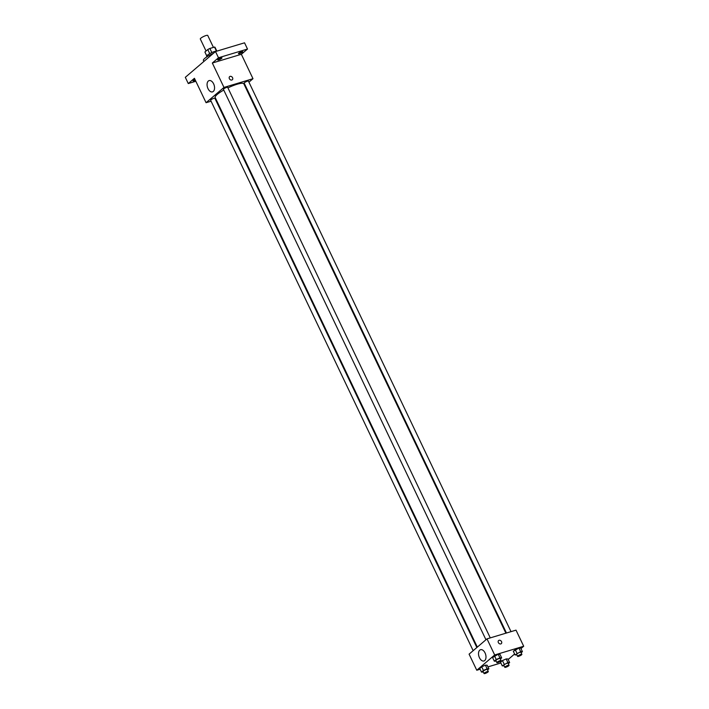 <?xml version="1.0" encoding="UTF-8"?>
<svg xmlns="http://www.w3.org/2000/svg" width="709" height="709" viewBox="0 0 709 709"><rect width="100%" height="100%" fill="white"/><g stroke="black" fill="none" stroke-linecap="round" stroke-linejoin="round"><path stroke-width="1.06" d="M213.436 47.406L207.737 35.45A4.112 0.833 154.5 0 0 203.66 36.469A4.112 0.833 154.5 0 0 200.31 38.995L206.044 51.021M206.762 55.887L204.901 51.996L207.772 49.55A5.583 1.134 154.5 0 1 209.873 48.469L214.526 47.069A5.583 1.134 154.5 0 1 215.004 47.281A5.583 1.134 154.5 0 1 215.031 47.37M206.868 56.826L206.647 56.365A5.876 1.196 -25.5 0 1 210.733 53.104A5.876 1.196 -25.5 0 1 216.927 51.11M209.731 53.645L207.772 49.55M216.449 51.092L214.526 47.069M211.831 52.572L209.873 48.469M213.409 53.335A10.573 2.145 154.5 0 0 203.394 60.469L203.873 61.47M195.852 81.278L188.275 83.556L185.306 77.325L215.509 51.535L244.534 42.815L247.503 49.045L241.352 54.292L252.989 78.699L248.93 82.164M245.234 85.328L244.765 85.727M195.409 80.356A2.349 0.479 -25.5 0 1 193.087 80.932A2.349 0.479 -25.5 0 1 193.397 80.471A2.349 0.479 -25.5 0 1 195.002 79.497M188.275 83.556L194.426 78.3L206.071 102.708L223.973 87.429L212.328 63.021L218.487 57.766L215.509 51.535M208.003 88.634A5.894 3.492 73.3 0 1 209.111 80.596A5.894 3.492 73.3 0 1 214.153 85.231A5.894 3.492 73.3 0 1 212.505 91.886A5.894 3.492 73.3 0 1 208.003 88.634M218.487 57.766L247.503 49.045M221.633 58.368A2.349 0.479 -25.5 0 1 219.338 59.645A2.349 0.479 -25.5 0 1 217.698 59.928A2.349 0.479 -25.5 0 1 218.009 59.459A2.349 0.479 -25.5 0 1 220.304 58.182A2.349 0.479 -25.5 0 1 221.944 57.899A2.349 0.479 -25.5 0 1 221.633 58.368M242.389 52.129A2.349 0.479 -25.5 0 1 240.094 53.405A2.349 0.479 -25.5 0 1 238.454 53.689A2.349 0.479 -25.5 0 1 238.756 53.219A2.349 0.479 -25.5 0 1 241.051 51.943A2.349 0.479 -25.5 0 1 242.691 51.66A2.349 0.479 -25.5 0 1 242.389 52.129M212.328 63.021L241.352 54.292M505.889 633.19L243.869 83.866A15.89 3.226 154.5 0 0 227.935 87.889M223.76 90.061A15.89 3.226 154.5 0 0 215.19 97.541L477.325 647.122M223.973 87.429L252.989 78.699M216.201 99.659L215.625 99.836M211.069 101.201L206.071 102.708M490.274 637.887L227.678 87.349A2.349 0.479 154.5 0 0 225.347 87.934A2.349 0.479 154.5 0 0 223.432 89.369L485.957 639.757M511.021 631.648L248.425 81.11A2.349 0.479 154.5 0 0 246.103 81.695A2.349 0.479 154.5 0 0 244.188 83.13L506.465 633.013M473.16 650.685L210.635 100.297A2.349 0.479 -25.5 0 1 211.628 99.349A2.349 0.479 -25.5 0 1 213.879 98.329A2.349 0.479 -25.5 0 1 214.88 98.276L476.856 647.521M229.636 76.634A2.056 1.604 -130.5 0 1 230.106 76.377A2.056 1.604 -130.5 0 1 232.401 77.423A2.056 1.604 -130.5 0 1 232.313 79.763A2.056 1.604 -130.5 0 1 229.751 79.24A2.056 1.604 -130.5 0 1 229.636 76.634A2.056 1.604 -130.5 0 1 230.106 76.377A2.056 1.604 -130.5 0 1 232.401 77.423A2.056 1.604 -130.5 0 1 232.313 79.763M480.135 669.234L476.776 670.244L469.092 654.15L486.994 638.871L516.019 630.141L523.694 646.245L520.964 648.575M514.601 653.999L508.167 659.503M496.158 661.143L494.306 661.178L492.569 657.544L494.51 655.896L498.197 654.247L499.951 654.256L498.197 654.247L499.934 657.881L501.68 657.89L500.35 659.024M504.108 665.831L502.256 665.866L500.519 662.233L502.459 660.575L506.146 658.936L507.901 658.945L506.146 658.936L507.883 662.569L509.638 662.578L508.309 663.713M476.776 670.244L494.678 654.965L523.694 646.245M500.882 662.995L487.96 666.885M516.905 654.903L515.053 654.939L513.316 651.305L515.257 649.657L518.944 648.008L520.698 648.017L518.944 648.008L520.681 651.642L522.436 651.651L521.106 652.785M483.361 672.07L481.5 672.105L479.771 668.472L481.703 666.814L485.399 665.175L487.145 665.184L485.399 665.175L487.127 668.809L488.882 668.817L487.553 669.952M494.678 654.965L486.994 638.871M479.452 657.73A5.894 3.492 73.3 0 1 480.56 649.692A5.894 3.492 73.3 0 1 485.594 654.336A5.894 3.492 73.3 0 1 483.955 660.983A5.894 3.492 73.3 0 1 479.452 657.73M498.613 640.537A2.056 1.604 -130.5 0 1 499.074 640.289A2.056 1.604 -130.5 0 1 501.369 641.335A2.056 1.604 -130.5 0 1 501.281 643.666A2.056 1.604 -130.5 0 1 498.728 643.143A2.056 1.604 -130.5 0 1 498.613 640.537A2.056 1.604 -130.5 0 1 499.074 640.289A2.056 1.604 -130.5 0 1 501.369 641.335A2.056 1.604 -130.5 0 1 501.281 643.666M481.5 672.105L483.441 670.448L487.127 668.809M488.306 671.529L487.313 669.447A2.349 0.479 154.5 0 0 484.991 670.032A2.349 0.479 154.5 0 0 483.068 671.476L484.061 673.55A2.349 0.479 154.5 0 0 485.062 673.497A2.349 0.479 154.5 0 0 487.313 672.478A2.349 0.479 154.5 0 0 488.306 671.529A2.349 0.479 154.5 0 0 485.975 672.105A2.349 0.479 154.5 0 0 484.061 673.55M488.882 668.817L487.145 665.184M479.771 668.472L481.703 666.814L485.399 665.175M483.441 670.448L481.703 666.814M494.306 661.178L496.238 659.53L499.934 657.881M501.103 660.602L500.111 658.528A2.349 0.479 154.5 0 0 497.789 659.104A2.349 0.479 154.5 0 0 495.875 660.549L496.858 662.623A2.349 0.479 154.5 0 0 497.869 662.569A2.349 0.479 154.5 0 0 500.111 661.55A2.349 0.479 154.5 0 0 501.103 660.602A2.349 0.479 154.5 0 0 498.781 661.178A2.349 0.479 154.5 0 0 496.858 662.623M501.68 657.89L499.951 654.256M492.569 657.544L498.197 654.247M496.238 659.53L494.51 655.896M502.256 665.866L507.883 662.569M509.053 665.29L508.069 663.207A2.349 0.479 154.5 0 0 505.739 663.792A2.349 0.479 154.5 0 0 503.824 665.237L504.817 667.311A2.349 0.479 154.5 0 0 505.818 667.258A2.349 0.479 154.5 0 0 508.061 666.238A2.349 0.479 154.5 0 0 509.053 665.29A2.349 0.479 154.5 0 0 506.731 665.866A2.349 0.479 154.5 0 0 504.817 667.311M509.638 662.578L507.901 658.945M500.519 662.233L502.459 660.575L506.146 658.936M504.196 664.218L502.459 660.575M515.053 654.939L520.681 651.642M521.859 654.363L520.867 652.289A2.349 0.479 154.5 0 0 518.536 652.865A2.349 0.479 154.5 0 0 516.622 654.31L517.614 656.383A2.349 0.479 154.5 0 0 518.616 656.33A2.349 0.479 154.5 0 0 520.858 655.311A2.349 0.479 154.5 0 0 521.859 654.363A2.349 0.479 154.5 0 0 519.529 654.948A2.349 0.479 154.5 0 0 517.614 656.383M522.436 651.651L520.698 648.017M513.316 651.305L518.944 648.008M516.994 653.29L515.257 649.657M216.83 51.101L215.004 47.281M206.744 55.905L204.928 52.085"/></g></svg>
